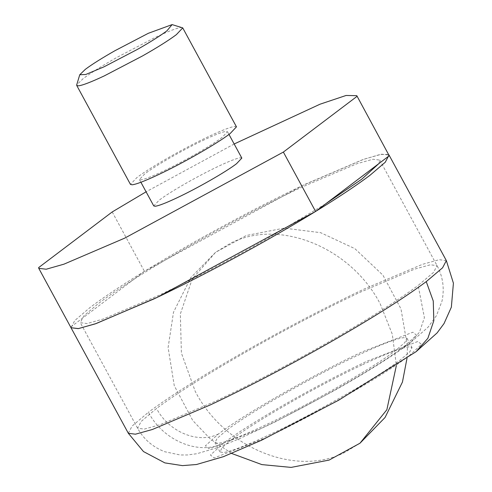 <?xml version="1.0" encoding="UTF-8"?>
<svg xmlns="http://www.w3.org/2000/svg" width="492" height="492" viewBox="0 0 492 492"><rect width="100%" height="100%" fill="white"/><g stroke="black" fill="none" stroke-linecap="round" stroke-linejoin="round"><path stroke-width="0.37" stroke-dasharray="2.46 1.84" d="M182.261 27.558L181.001 27.503C176.868 27.989 168.227 31.322 155.078 37.497L116.918 57.404C101.992 65.897 90.719 72.988 83.105 78.683L76.709 84.87M236.461 126.844L234.727 126.456C230.594 126.948 221.953 130.275 208.805 136.45C184.242 147.951 149.734 167.692 136.838 177.637L130.46 184.402M204.518 139.691C184.113 149.248 155.441 165.656 144.722 173.916L139.421 179.537L140.866 179.857C144.297 179.451 151.481 176.683 162.403 171.554C182.815 161.997 211.48 145.595 222.2 137.336L227.501 131.715L226.062 131.389C222.624 131.794 215.441 134.562 204.518 139.691M241.83 158.098L240.385 157.778C236.953 158.184 229.77 160.952 218.848 166.081C198.436 175.638 169.765 192.04 159.045 200.299L153.75 205.92M38.585 267.642L71.014 327.721L74.79 320.526L90.147 307.426C112.828 290.464 146.388 269.333 190.834 244.02C231.055 221.271 269.468 201.216 306.067 183.867L362.955 159.556L380.236 154.433L388.551 154.5M70.817 327.014L144.445 271.326L303.066 185.287L363.877 159.223L381.589 154.187L389.037 155.048M234.167 143.99L146.087 191.812M112.207 211.947L144.445 271.326M361.915 364.978C317.408 385.814 254.887 421.589 231.517 439.602L222.243 447.511L219.961 451.859L223.104 452.56C230.594 451.674 246.252 445.641 270.071 434.454C314.579 413.618 377.093 377.844 400.47 359.83L409.744 351.921L412.025 347.573L408.883 346.872C401.392 347.758 385.734 353.791 361.915 364.978M226.498 430.365L217.224 438.274L214.942 442.622L218.091 443.323C225.582 442.437 241.234 436.404 265.053 425.217C309.56 404.387 372.081 368.613 395.457 350.599L404.731 342.684L407.007 338.342L403.864 337.641C396.374 338.521 380.722 344.56 356.903 355.741C312.395 376.577 249.875 412.351 226.498 430.365M378.883 163.584L379.762 160.084L372.991 159.23L356.928 163.719L301.627 187.224C267.168 203.559 231 222.439 193.116 243.866C151.265 267.703 119.661 287.605 98.308 303.57L83.843 315.907L80.294 322.684L87.059 323.539L103.123 319.056L158.424 295.551C192.882 279.21 229.057 260.329 266.935 238.903L325.956 203.62M409.246 355.691L421.527 344.394L417.868 341.46L367.272 361.097C318.521 383.865 249.721 423.157 223.386 443.255L210.459 455.038L214.112 457.972L264.714 438.335C313.465 415.568 382.266 376.275 408.6 356.177L409.246 355.691M403.588 346.94L416.515 335.163L412.856 332.223L362.253 351.86C313.509 374.627 244.702 413.92 218.368 434.024L205.441 445.801L209.1 448.741L259.702 429.104C308.447 406.331 377.253 367.044 403.588 346.94L409.799 343.207L419.492 332.174L424.399 317.666L418.145 285.44L433.52 272.414L437.074 265.643L430.377 264.776L414.492 269.185L359.769 292.389C325.101 308.791 288.656 327.801 250.428 349.425C209.266 372.856 177.969 392.53 156.53 408.44L141.155 421.466L137.6 428.237L144.297 429.104L160.183 424.694L214.906 401.49C249.573 385.088 286.018 366.079 324.246 344.455C365.408 321.024 396.706 301.35 418.145 285.44M408.6 356.177L416.134 351.651M223.386 443.255C199.039 455.617 163.098 440.752 148.424 412.253L132.102 426.078L128.326 433.274M446.349 260.606L439.233 259.684L422.37 264.37L364.252 289.007C327.438 306.424 288.736 326.614 248.146 349.578C204.432 374.461 171.191 395.353 148.424 412.253M218.368 434.024C198.282 444.221 168.633 431.958 156.53 408.44M359.984 443.212L344.646 452.492C295.993 477.277 224.37 448.009 195.262 391.447L181.4 353.041L180.343 314.001L192.212 279.019L215.582 252.316L230.92 243.036C279.579 218.251 351.196 247.519 380.31 304.081L392.296 334.24L396.386 365.421M228.977 134.439L227.501 131.715M139.421 179.537L140.903 182.261M219.961 451.859L214.949 442.622M407.007 338.342L412.025 347.573M379.762 160.084L437.074 265.643C442.941 276.652 444.59 288.46 442.025 301.049L436.484 315.587L428.089 327.174L409.799 343.207C392.358 356.202 367.001 372.1 333.717 390.888L275.151 421.915L239.309 438.753L217.433 447.64L196.935 453.704L187.507 454.965L180.109 454.971L164.758 451.736C152.723 447.037 143.67 439.208 137.6 428.237L80.294 322.684M231.627 453.452L210.508 439.153L192.753 420.512L174.266 385.685L168.104 347.58L173.498 312.242L190.865 277.55L215.582 252.316L246.351 235.483L284.142 228.14L320.587 232.667L354.886 248.663L382.973 275.212L400.986 308.908L407.462 346.719L407.007 358.231"/><path stroke-width="0.74" d="M166.948 30.811L172.114 24.6L148.326 33.296L114.937 50.713C101.875 58.148 92.01 64.354 85.35 69.329L79.753 74.747L85.737 74.501L103.972 66.844L137.36 49.428C150.423 41.992 160.287 35.787 166.948 30.811M79.753 74.747L76.709 84.87L76.727 85.448L78.462 85.836C82.601 85.344 91.241 82.016 104.384 75.842L142.545 55.928C157.477 47.441 168.744 40.344 176.357 34.655L182.735 27.89L172.114 24.6M76.727 85.448L130.46 184.402L132.194 184.789C136.327 184.303 144.968 180.97 158.117 174.795C182.68 163.301 217.187 143.553 230.09 133.609L236.461 126.844L182.735 27.89M140.903 182.261L153.75 205.92L155.189 206.246C158.627 205.84 165.804 203.073 176.726 197.944C197.138 188.387 225.81 171.985 236.529 163.719L241.83 158.098L228.977 134.439M389.233 155.755L356.798 95.676L389.233 155.755L315.606 211.449L156.991 297.482L96.174 323.545L78.462 328.588L71.014 327.721L78.203 328.631L95.264 323.865L153.99 298.902C190.582 281.553 228.995 261.504 269.216 238.749C313.662 213.442 347.229 192.304 369.904 175.349L385.261 162.243L389.037 155.048L388.551 154.5M146.087 191.812L112.207 211.947L38.585 267.642L38.776 268.349L46.223 269.216L63.935 264.173L124.753 238.11L283.367 152.071L315.606 211.449M356.798 95.676L346.073 95.473L320.052 104.193L234.167 143.99M356.995 96.383L283.367 152.071M325.956 203.62L361.743 179.199L378.883 163.584M38.776 268.349L128.326 433.274L143.486 451.564L164.869 462.898L182.452 465.623L196.523 464.509L223.473 456.656L261.547 440.223L338.471 400.322L416.134 351.651L427.88 338.281L433.827 320.698L433.261 301.018L426.25 281.627L442.572 267.802L446.349 260.606L389.037 155.048M128.326 433.274L135.435 434.196L152.305 429.51L210.422 404.873C247.236 387.456 285.938 367.266 326.528 344.302C370.242 319.419 403.483 298.527 426.25 281.627M407.007 358.231L402.45 382.056L385.052 417.499L359.984 443.212L386.86 409.744L396.386 365.421M416.134 351.651L437.087 332.93L444.042 323.545L451.355 307.168L453.415 283.177L446.349 260.606M231.627 453.452L261.855 464.602L291.116 467.4L329.08 460.094L359.984 443.212"/></g></svg>
